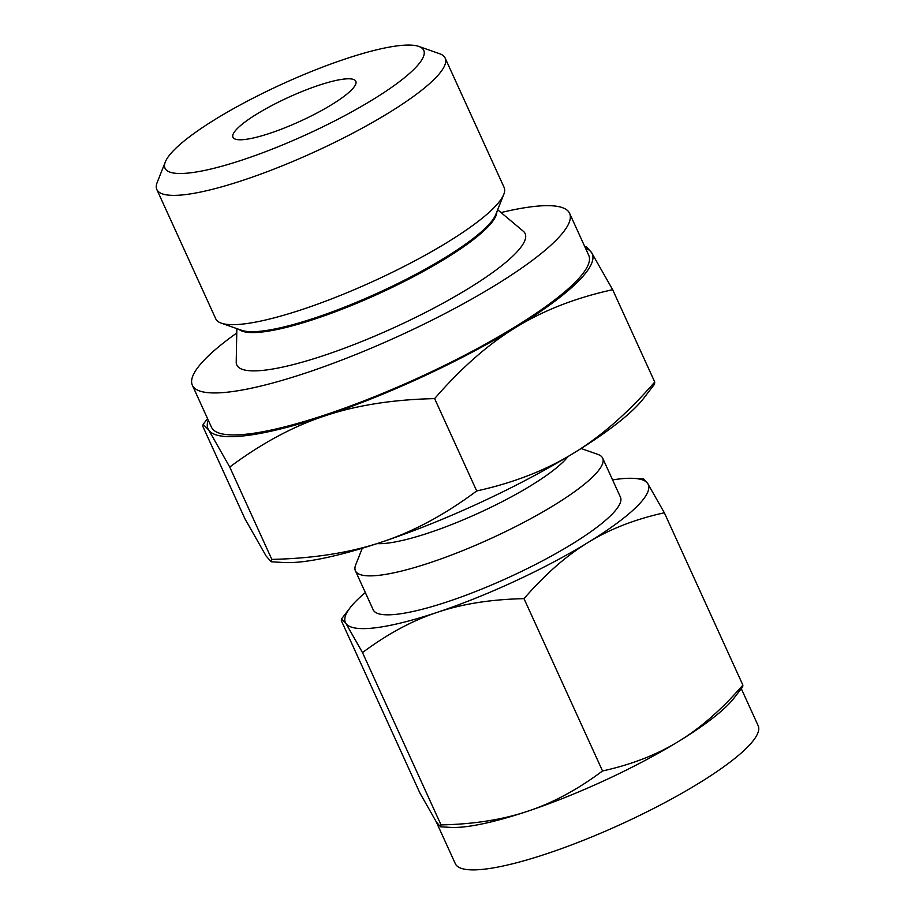 <?xml version="1.0" encoding="UTF-8"?>
<svg xmlns="http://www.w3.org/2000/svg" width="915" height="915" viewBox="0 0 915 915"><rect width="100%" height="100%" fill="white"/><g stroke="black" fill="none" stroke-linecap="round" stroke-linejoin="round"><path stroke-width="1.37" d="M271.16 561.764L271.824 559.385C313.639 558.47 350.331 552.671 381.932 541.989C413.477 531.581 445.067 514.573 476.704 490.955C513.704 482.8 545.935 470.253 573.385 453.302C600.8 436.672 627.919 412.917 654.74 382.024L654.5 384.197L643.611 398.368A211.091 41.587 155.5 0 1 573.385 453.302A211.091 41.587 155.5 0 1 381.932 541.989A211.091 41.587 155.5 0 1 303.345 561.604A211.091 41.587 155.5 0 1 283.444 562.496L271.16 561.764L266.071 555.943L244.98 518.874L202.901 426.539L203.141 424.354L208.666 429.97A211.091 41.587 -24.5 0 0 245.929 435.632A211.091 41.587 -24.5 0 0 324.516 416.016A211.091 41.587 -24.5 0 0 515.969 327.33A211.091 41.587 -24.5 0 0 591.57 252.609L612.661 289.689C575.649 297.844 543.418 310.391 515.969 327.33C488.553 343.96 461.435 367.727 434.625 398.62C392.81 399.523 356.118 405.322 324.516 416.016C292.972 426.413 261.381 443.432 229.745 467.05L208.666 429.97A211.091 41.587 -24.5 0 1 208.231 420.099M245.071 139.457A67.516 13.302 155.5 0 1 232.948 137.273A67.516 13.302 155.5 0 1 272.247 105.305A67.516 13.302 155.5 0 1 343.685 79.113A67.516 13.302 155.5 0 1 355.809 81.286A67.516 13.302 155.5 0 1 316.51 113.254A67.516 13.302 155.5 0 1 245.071 139.457M436.203 821.762L455.327 863.714A166.404 32.78 -24.5 0 0 485.213 869.078A166.404 32.78 -24.5 0 0 661.293 804.502A166.404 32.78 -24.5 0 0 758.169 725.709L741.287 688.652M398.208 45.75A142.157 27.999 155.5 0 1 418.761 46.413A142.157 27.999 155.5 0 1 352.984 111.173A142.157 27.999 155.5 0 1 190.549 172.809A142.157 27.999 155.5 0 1 165.329 161.909A142.157 27.999 155.5 0 1 260.26 94.531A142.157 27.999 155.5 0 1 398.208 45.75M734.105 697.985A166.404 32.78 155.5 0 1 678.747 741.299A166.404 32.78 155.5 0 1 527.829 811.193A166.404 32.78 155.5 0 1 465.884 826.668A166.404 32.78 155.5 0 1 450.191 827.366L440.515 826.783L441.041 824.907C473.993 824.198 502.93 819.623 527.829 811.193C552.694 802.993 577.605 789.588 602.539 770.968C631.716 764.54 657.119 754.646 678.747 741.299C700.364 728.18 721.741 709.457 742.877 685.095L742.694 686.822L734.105 697.985M418.761 46.413L439.623 53.733A158.432 31.213 155.5 0 1 445.17 58.102A158.432 31.213 155.5 0 1 352.938 133.121A158.432 31.213 155.5 0 1 185.276 194.609A158.432 31.213 155.5 0 1 156.831 189.508A158.432 31.213 155.5 0 1 157.174 182.462L165.329 161.909M365.325 592.565A166.404 32.78 -24.5 0 0 350.113 607.766A166.404 32.78 -24.5 0 0 345.881 623.355A166.404 32.78 -24.5 0 0 375.264 627.816A166.404 32.78 -24.5 0 0 437.21 612.352A166.404 32.78 -24.5 0 0 588.128 542.446A166.404 32.78 -24.5 0 0 647.729 483.543A166.404 32.78 -24.5 0 0 634.026 478.385L643.714 478.968L647.729 483.543L664.347 512.777C635.17 519.205 609.767 529.087 588.128 542.446C566.522 555.565 545.146 574.288 524.009 598.65C491.046 599.359 462.109 603.934 437.21 612.352C412.345 620.553 387.445 633.969 362.5 652.589L345.881 623.355L341.535 618.929L341.341 620.656L419.882 792.973L436.501 822.208L440.515 826.783M445.17 58.102L504.085 187.392A158.432 31.213 155.5 0 1 503.753 194.438A158.432 31.213 155.5 0 1 397.945 269.525A158.432 31.213 155.5 0 1 244.202 323.899A158.432 31.213 155.5 0 1 221.293 323.167A158.432 31.213 155.5 0 1 215.746 318.797L156.831 189.508M664.347 512.777L742.877 685.095M524.009 598.65L602.539 770.968M362.5 652.589L441.041 824.907M634.026 478.385A166.404 32.78 -24.5 0 0 618.346 479.083A166.404 32.78 -24.5 0 0 612.581 479.895M362.294 548.222L355.718 564.795A135.855 26.764 -24.5 0 0 355.42 570.834L373.183 609.79A135.855 26.764 -24.5 0 0 397.579 614.171A135.855 26.764 -24.5 0 0 541.337 561.444A135.855 26.764 -24.5 0 0 620.427 497.12L602.676 458.163A135.855 26.764 -24.5 0 0 597.918 454.412L581.105 448.51M355.42 570.834A135.855 26.764 -24.5 0 0 379.817 575.215A135.855 26.764 -24.5 0 0 523.586 522.488A135.855 26.764 -24.5 0 0 602.676 458.163M497.669 209.752L523.3 231.232A158.432 31.213 155.5 0 1 439.189 305.278A158.432 31.213 155.5 0 1 265.258 370.106A158.432 31.213 155.5 0 1 236.23 362.054L236.836 328.622M377.026 543.601A111.893 22.04 -24.5 0 0 387.583 543.133A111.893 22.04 -24.5 0 0 488.541 508.454A111.893 22.04 -24.5 0 0 567.952 456.596M236.756 333.003A207.293 40.832 -24.5 0 0 192.356 385.261A207.293 40.832 -24.5 0 0 229.573 391.94A207.293 40.832 -24.5 0 0 448.933 311.489A207.293 40.832 -24.5 0 0 569.61 213.344A207.293 40.832 -24.5 0 0 532.381 206.664A207.293 40.832 -24.5 0 0 501.031 212.566M584.811 246.695L586.481 246.798L591.57 252.609A211.091 41.587 -24.5 0 0 585.486 248.182M654.74 382.024L612.661 289.689M569.61 213.344L588.745 255.331A207.293 40.832 155.5 0 1 468.068 353.487A207.293 40.832 155.5 0 1 248.708 433.927A207.293 40.832 155.5 0 1 211.491 427.259L192.356 385.261M476.704 490.955L434.625 398.62M271.824 559.385L229.745 467.05M503.753 194.438L495.736 214.636A142.431 28.056 155.5 0 1 400.61 282.14A142.431 28.056 155.5 0 1 262.388 331.024A142.431 28.056 155.5 0 1 241.8 330.361L221.293 323.167M496.822 211.891A142.248 28.022 155.5 0 1 407.941 279.567A142.248 28.022 155.5 0 1 262.971 331.893A142.248 28.022 155.5 0 1 239.009 329.377M350.113 607.766L341.535 618.929M207.556 418.624L203.141 424.354"/></g></svg>
